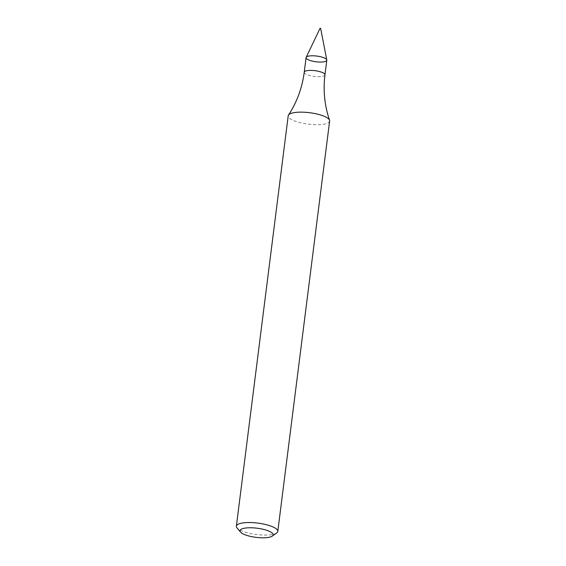 <?xml version="1.0" encoding="UTF-8"?>
<svg xmlns="http://www.w3.org/2000/svg" width="566" height="566" viewBox="0 0 566 566"><rect width="100%" height="100%" fill="white"/><g stroke="black" fill="none" stroke-linecap="round" stroke-linejoin="round"><path stroke-width="0.42" stroke-dasharray="2.83 2.12" d="M326.794 60.229A10.436 2.88 7.2 0 1 316.076 61.779A10.436 2.88 7.2 0 1 306.079 57.612M329.631 121.039A20.878 5.752 7.2 0 1 308.201 124.131A20.878 5.752 7.2 0 1 288.207 115.804M276.717 532.946A20.878 5.752 7.2 0 1 256.356 534.516A20.878 5.752 7.2 0 1 237.027 527.937M320.639 28.434L319.953 28.35M324.948 74.839A10.436 2.88 7.2 0 1 314.229 76.382A10.436 2.88 7.2 0 1 304.239 72.222"/><path stroke-width="0.85" d="M309.899 55.907A10.436 2.88 7.2 0 1 321.056 56.862A10.436 2.88 7.2 0 1 326.794 60.229L324.948 74.839A10.436 2.88 7.2 0 0 319.21 71.472A10.436 2.88 7.2 0 0 308.06 70.517A10.436 2.88 7.2 0 0 304.239 72.222L306.079 57.612A10.436 2.88 7.2 0 1 309.899 55.907A10.436 2.88 7.2 0 1 320.625 56.756A10.436 2.88 7.2 0 1 326.787 59.968A10.436 2.88 7.2 0 1 316.076 61.779A10.436 2.88 7.2 0 1 306.156 57.357A10.436 2.88 7.2 0 1 309.899 55.907M240.536 532.09L237.027 527.937A20.878 5.752 7.2 0 1 236.369 526.189L288.207 115.804A20.878 5.752 7.2 0 1 288.49 115.061A20.878 5.752 7.2 0 1 295.848 112.393A20.878 5.752 7.2 0 1 316.889 113.999A20.878 5.752 7.2 0 1 329.546 120.247A20.878 5.752 7.2 0 1 329.631 121.039L277.793 531.424A20.878 5.752 7.2 0 1 276.717 532.946L272.281 536.101A16.704 4.606 7.2 0 1 255.995 537.353A16.704 4.606 7.2 0 1 240.536 532.09A16.704 4.606 7.2 0 1 246.118 527.972A16.704 4.606 7.2 0 1 266.034 530.08A16.704 4.606 7.2 0 1 272.281 536.101M236.369 526.189A20.878 5.752 7.2 0 1 244.003 522.779A20.878 5.752 7.2 0 1 266.31 524.689A20.878 5.752 7.2 0 1 277.793 531.424M306.156 57.357L320.073 28.3L320.639 28.434L326.787 59.968M329.546 120.247C324.58 105.637 323.045 90.503 324.948 74.839M288.49 115.061C296.938 102.149 302.18 87.864 304.239 72.222"/></g></svg>
